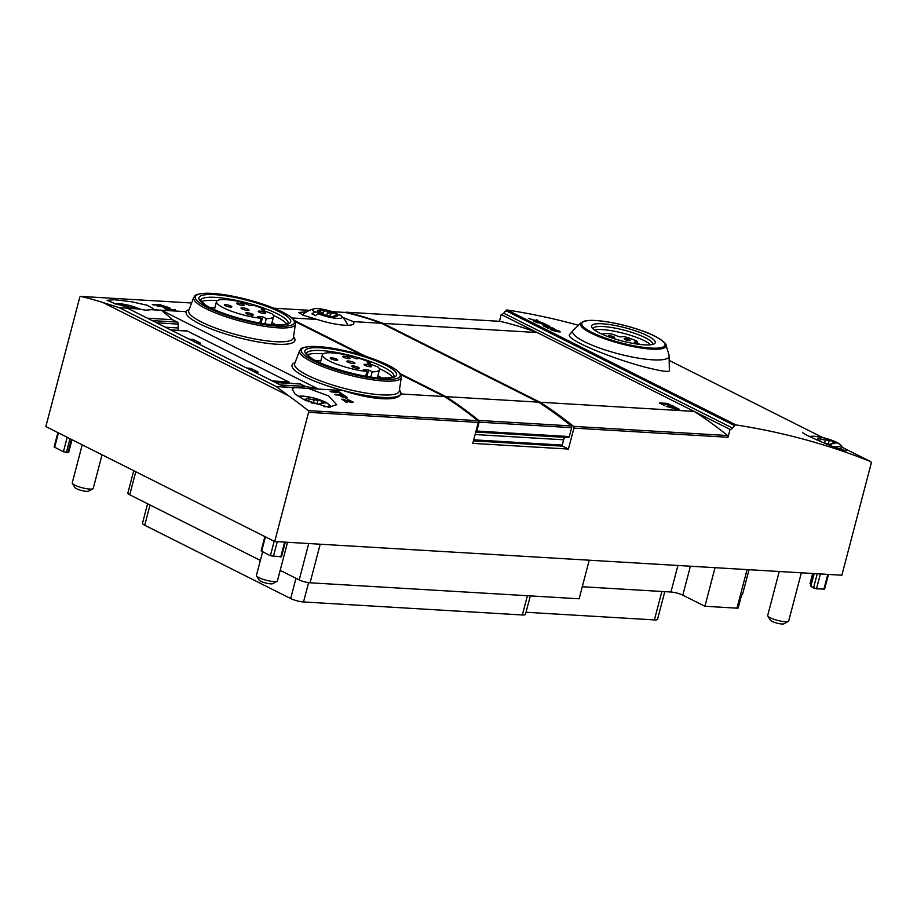 <?xml version="1.0" encoding="UTF-8"?>
<svg xmlns="http://www.w3.org/2000/svg" width="917" height="917" viewBox="0 0 917 917"><rect width="100%" height="100%" fill="white"/><g stroke="black" fill="none" stroke-linecap="round" stroke-linejoin="round"><path stroke-width="1.38" d="M554.544 329.008L545.237 326.498L548.675 328.217A1204.927 846.047 -63.3 0 0 547.736 328.068L543.185 325.776A1204.927 846.047 116.7 0 1 544.572 326.005L544.457 326.418M552.848 328.916L544.572 326.005M550.934 328.378L551.002 328.137C553.673 328.653 553.318 328.366 549.925 327.277L548.87 326.739C555.209 328.79 555.885 329.329 550.876 328.355M534.68 320.492L528.57 318.44L535.173 320.388L536.732 319.827L537.97 320.446L536.697 320.835L543.002 322.967L536.307 320.961L534.726 321.523L533.488 320.904L534.68 320.492L534.451 321.386M665.937 345.01L669.055 355.177A49.85 10.259 -165.3 0 1 669.078 355.234L669.376 370.835C668.47 371.993 662.865 371.351 652.583 368.921C621.52 362.238 563.382 339.462 569.744 334.396L573.354 330.12A49.85 10.259 -165.3 0 1 573.4 330.086L581.114 322.75L584.244 321.168C592.967 318.44 620.064 322.979 640.823 330.361C655.666 334.854 667.427 343.703 665.937 345.01A44.199 9.101 -165.3 0 1 651.357 349.113A44.199 9.101 -165.3 0 1 602.056 337.846A44.199 9.101 -165.3 0 1 581.114 322.75M802.707 432.308C801.332 433.443 826.893 444.665 839.502 448.94L846.38 450.809M732.545 428.101A3.622 2.545 -63.3 0 1 730.07 429.443L501.221 314.497A3.622 2.545 -63.3 0 0 503.697 313.167L732.545 428.101L734.632 425.591A1.811 1.272 -63.3 0 1 735.996 424.938A1204.927 846.047 -63.3 0 1 870.451 461.515A2.166 1.525 -63.3 0 1 870.542 461.549A2.166 1.525 -63.3 0 1 871.15 463.589L841.863 575.223L274.699 541.511L308.582 412.341A1.444 0.986 -86.6 0 0 308.169 410.598A615.124 419.298 -86.6 0 0 288.477 395.708L276.315 386.561L294.3 387.639A23.464 4.826 -165.3 0 1 294.689 387.559L284.27 386.94L127.715 308.307L138.123 308.926A23.464 4.826 -165.3 0 1 137.286 308.765L119.29 307.699L276.315 386.561M503.697 313.167L505.783 310.657A1.811 1.272 -63.3 0 1 507.147 309.992A1204.927 846.047 -63.3 0 1 578.444 325.283M540.411 323.197L544.4 325.191A1204.927 846.047 -63.3 0 1 545.455 325.375L541.466 323.38A1204.927 846.047 -63.3 0 1 544.01 323.816L548.377 326.016A1204.927 846.047 -63.3 0 1 549.432 326.2L544.022 323.483A1204.927 846.047 116.7 0 0 535.803 322.073L536.846 322.589A1204.927 846.047 -63.3 0 1 540.411 323.197M559.175 331.92C560.94 331.736 559.416 330.98 554.625 329.639A1204.927 846.047 116.7 0 0 551.232 329.054L550.223 329.318L552.206 330.315L555.794 331.335A1204.927 846.047 -63.3 0 1 559.175 331.92L560.31 331.897M551.048 329.73L551.232 329.054L550.223 329.318M674.935 406.896L666.212 406.38L673.181 408.26A3.462 0.711 14.7 0 0 676.803 409.383A3.462 0.711 14.7 0 0 679.061 409.291A3.462 0.711 14.7 0 0 678.236 408.558L674.82 407.308M668.046 403.434L659.323 402.918L664.791 405.669L661.444 403.48L664.24 403.652L669.399 405.738L665.364 403.721L667.897 403.87L673.514 406.185L667.931 403.881M730.07 429.443L728.018 437.271A1.444 0.986 -86.6 0 0 727.605 435.529A615.124 419.298 -86.6 0 0 694.146 411.401L537.133 332.539L383.054 323.38L540.067 402.242A615.124 419.298 93.4 0 1 573.515 426.371A1.444 0.986 93.4 0 1 573.927 428.113L568.437 449.055L561.892 445.765M694.146 411.401L540.067 402.242M345.434 312.479A1.444 0.986 93.4 0 1 346.202 312.204A615.124 419.298 93.4 0 1 383.054 323.38M537.133 332.539A615.124 419.298 -86.6 0 0 500.281 321.363A1.444 0.986 -86.6 0 0 500.052 321.351M400.844 374.686L444.401 396.557L400.729 393.955C398.666 401.646 371.465 400.053 343.233 390.539L308.536 388.476L328.71 395.995L336.677 404.729L328.653 407.263L304.215 399.823L295.022 393.978L292.202 389.312L294.3 387.639M294.942 321.489L362.055 355.2M293.52 336.745A56.235 11.577 -165.3 0 1 276.304 344.196A56.235 11.577 -165.3 0 1 216.022 330.75A56.235 11.577 -165.3 0 1 186.22 311.677L151.511 309.614A23.464 4.826 -165.3 0 1 151.133 309.694L161.541 310.313L172.488 319.689L177.256 322.085A2.166 1.479 -86.6 0 1 178.207 324.091L178.139 327.988A4.344 2.957 -86.6 0 0 178.597 330.372M308.536 388.476A23.464 4.826 -165.3 0 0 307.688 388.327L318.107 388.946L161.541 310.313M307.688 388.327L294.689 387.559M138.123 308.926L145.665 310.187L151.133 309.694M137.286 308.765L116.333 304.238L107.094 300.317L114.384 299.744L131.085 301.67L147.236 305.258L153.403 308.708L151.511 309.614M336.929 390.527A615.124 419.298 93.4 0 1 341.915 393.783L340.7 393.714A615.124 419.298 -86.6 0 0 338.717 392.407L331.22 391.96A615.124 419.298 -86.6 0 0 330.189 391.295L337.685 391.731A615.124 419.298 -86.6 0 0 335.702 390.459L336.929 390.527L336.768 391.135M343.428 394.791A615.124 419.298 93.4 0 1 346.603 396.958L347.36 397.932L341.548 396.66A615.124 419.298 -86.6 0 0 339.279 395.112L335.622 394.895A615.124 419.298 -86.6 0 0 334.705 394.276L343.428 394.791L340.184 395.72M349.721 402.059L349.847 401.589C352.587 401.841 352.266 401.394 348.896 400.248A615.124 419.298 -86.6 0 0 347.887 399.525L353.435 402.265L349.664 402.036L344.07 399.984A615.124 419.298 93.4 0 1 347.337 402.345L346.122 402.276A615.124 419.298 -86.6 0 0 341.777 399.159L351.864 401.715L351.498 402.552M568.437 449.055L472.771 443.37L478.261 422.428A1.444 0.986 -86.6 0 0 477.849 420.685A615.124 419.298 -86.6 0 0 444.401 396.557M158.87 304.433A615.124 419.298 93.4 0 1 164.292 306.083L163.066 306.014A615.124 419.298 -86.6 0 0 160.922 305.35L153.414 304.902A615.124 419.298 -86.6 0 0 152.302 304.559L159.81 305.006A615.124 419.298 -86.6 0 0 157.655 304.364L158.801 304.708M165.931 306.61A615.124 419.298 93.4 0 1 169.37 307.745C170.631 308.639 168.946 308.548 164.315 307.447A615.124 419.298 -86.6 0 0 161.862 306.633L158.194 306.416A615.124 419.298 -86.6 0 0 157.208 306.095L165.931 306.61L162.836 306.954M170.253 308.238L169.37 307.745L169.198 308.376M174.219 309.419A615.124 419.298 93.4 0 1 175.319 309.808L167.822 309.361A615.124 419.298 93.4 0 1 168.843 309.728L167.616 309.659A615.124 419.298 -86.6 0 0 164.475 308.536L165.69 308.616A615.124 419.298 93.4 0 1 166.722 308.972L174.138 309.74M119.29 307.699L102.876 302.484A615.124 419.298 -86.6 0 0 80.856 296.432A1.444 0.986 -86.6 0 0 79.733 297.395L45.85 426.565L274.699 541.511M501.221 314.497L499.433 321.294M264.875 536.583L261.116 550.899L270.377 555.748L281.473 556.825L285.325 542.142M57.886 432.606L54.126 446.923L63.388 451.783L68.66 452.517L72.019 439.713M810.811 586.444L816.485 588.817L824.601 589.115L828.452 574.432M812.703 573.492L810.066 583.521L811.167 584.278M582.272 586.742L670.946 592.015A8.689 1.788 14.7 0 1 682.81 595.167L704.921 606.263L736.97 608.166A3.622 0.745 14.7 0 0 738.174 607.937L741.624 594.824A52.464 10.798 14.7 0 0 741.612 594.824A3.622 0.745 14.7 0 0 742.495 594.571L749.017 569.709M133.733 470.708L127.853 493.117A7.955 1.639 14.7 0 0 129.744 494.79L260.359 560.402M280.189 570.363L299.194 579.899A7.955 1.639 14.7 0 0 310.072 582.799L579.12 598.79L589.23 560.207M704.921 606.263L715.042 567.692M147.591 503.765L142.479 523.252A9.411 1.937 14.7 0 0 144.703 525.235L290.678 598.549A9.411 1.937 14.7 0 0 303.527 601.965L522.358 614.975A9.411 1.937 14.7 0 0 525.475 614.356L530.324 595.89M526.026 612.269L654.417 619.903A9.411 1.937 14.7 0 0 657.535 619.284L664.779 591.648M186.22 311.677A56.235 11.577 -165.3 0 1 189.177 309.373M201.396 301.704A45.231 9.308 -165.3 0 1 217.272 300.65M273.323 315.356A45.231 9.308 -165.3 0 1 286.643 324.068M210.371 307.699A39.5 8.127 -165.3 0 1 214.91 307.631M271.959 322.589A39.5 8.127 -165.3 0 1 275.879 324.882M399.434 389.943A56.235 11.577 -165.3 0 1 400.729 393.955A56.235 11.577 -165.3 0 1 382.206 397.382A56.235 11.577 -165.3 0 1 343.233 390.539A56.235 11.577 -165.3 0 1 295.079 362.559M307.298 354.902A45.231 9.308 -165.3 0 1 323.174 353.847M379.237 368.554A45.231 9.308 -165.3 0 1 392.545 377.265M316.273 360.897A39.5 8.127 -165.3 0 1 320.812 360.817M377.873 375.787A39.5 8.127 -165.3 0 1 381.781 378.079M264.383 309.35A29.493 6.064 14.7 0 0 253.447 305.223L250.398 305.625L239.795 301.624A29.493 6.064 14.7 0 0 216.492 301.613A29.493 6.064 14.7 0 0 230.935 311.023A29.493 6.064 14.7 0 0 260.99 318.291L257.425 316.503L262.709 316.812L266.274 318.612A29.493 6.064 14.7 0 0 273.541 316.583A29.493 6.064 14.7 0 0 271.925 313.74L261.322 309.74L264.383 309.35L264.016 310.76M260.99 318.291L259.763 322.99M262.709 316.812L261.036 323.208M266.274 318.612L264.91 323.804M225.261 305.693A3.874 0.802 14.7 0 0 229.307 306.943A3.874 0.802 14.7 0 0 231.841 306.84A3.874 0.802 14.7 0 0 228.287 305.086A3.874 0.802 14.7 0 0 224.344 304.868A3.874 0.802 14.7 0 0 225.261 305.693M246.742 313.786A3.874 0.802 14.7 0 0 250.788 315.035A3.874 0.802 14.7 0 0 253.31 314.932A3.874 0.802 14.7 0 0 249.768 313.178A3.874 0.802 14.7 0 0 245.825 312.972A3.874 0.802 14.7 0 0 246.742 313.786M241.973 308.914A4.161 0.86 14.7 0 0 246.329 310.255A4.161 0.86 14.7 0 0 249.034 310.152A4.161 0.86 14.7 0 0 245.229 308.272A4.161 0.86 14.7 0 0 240.988 308.043A4.161 0.86 14.7 0 0 241.973 308.914M237.629 304.077A3.874 0.802 14.7 0 0 241.675 305.327A3.874 0.802 14.7 0 0 244.209 305.223A3.874 0.802 14.7 0 0 240.667 303.47A3.874 0.802 14.7 0 0 236.712 303.263A3.874 0.802 14.7 0 0 237.629 304.077M259.11 312.17A3.874 0.802 14.7 0 0 263.156 313.419A3.874 0.802 14.7 0 0 265.678 313.316A3.874 0.802 14.7 0 0 262.136 311.562A3.874 0.802 14.7 0 0 258.193 311.356A3.874 0.802 14.7 0 0 259.11 312.17M370.296 362.536A29.493 6.064 14.7 0 0 359.361 358.421L356.3 358.822L345.698 354.822A29.493 6.064 14.7 0 0 322.394 354.81A29.493 6.064 14.7 0 0 336.837 364.209A29.493 6.064 14.7 0 0 366.903 371.488L363.338 369.7L368.623 370.01L372.187 371.798A29.493 6.064 14.7 0 0 379.443 369.769A29.493 6.064 14.7 0 0 377.827 366.926L367.236 362.937L370.296 362.536L369.918 363.946M366.903 371.488L365.665 376.188M368.623 370.01L366.938 376.406M372.187 371.798L370.823 377.002M331.163 358.879A3.874 0.802 14.7 0 0 335.221 360.129A3.874 0.802 14.7 0 0 337.743 360.037A3.874 0.802 14.7 0 0 334.201 358.283A3.874 0.802 14.7 0 0 330.246 358.066A3.874 0.802 14.7 0 0 331.163 358.879M352.644 366.972A3.874 0.802 14.7 0 0 356.69 368.221A3.874 0.802 14.7 0 0 359.223 368.13A3.874 0.802 14.7 0 0 355.67 366.376A3.874 0.802 14.7 0 0 351.727 366.158A3.874 0.802 14.7 0 0 352.644 366.972M347.875 362.112A4.161 0.86 14.7 0 0 352.231 363.453A4.161 0.86 14.7 0 0 354.948 363.35A4.161 0.86 14.7 0 0 351.142 361.458A4.161 0.86 14.7 0 0 346.89 361.229A4.161 0.86 14.7 0 0 347.875 362.112M343.543 357.275A3.874 0.802 14.7 0 0 347.589 358.524A3.874 0.802 14.7 0 0 350.111 358.421A3.874 0.802 14.7 0 0 346.569 356.667A3.874 0.802 14.7 0 0 342.626 356.461A3.874 0.802 14.7 0 0 343.543 357.275M365.012 365.367A3.874 0.802 14.7 0 0 369.058 366.617A3.874 0.802 14.7 0 0 371.591 366.513A3.874 0.802 14.7 0 0 368.049 364.76A3.874 0.802 14.7 0 0 364.095 364.553A3.874 0.802 14.7 0 0 365.012 365.367M171.112 330.097L187.435 331.071A4.344 2.957 -86.6 0 0 186.621 330.842L170.722 329.902M187.435 331.071L288.614 381.885A4.344 2.957 -86.6 0 1 289.944 383.306M275.513 382.538L300.593 384.028A2.166 1.479 -86.6 0 0 300.18 383.914A2.166 1.479 -86.6 0 0 299.756 383.982M300.593 384.028L305.361 386.424L318.107 388.946M147.419 318.199L172.488 319.689M254.502 371.981L258.078 372.107L251.178 368.531L246.467 367.946M196.949 343.073L200.525 343.187L193.613 339.622L188.913 339.038M280.281 384.934L305.361 386.424M669.078 355.234A49.85 10.259 -165.3 0 1 652.617 359.819A49.85 10.259 -165.3 0 1 597.116 347.142A49.85 10.259 -165.3 0 1 573.354 330.12M644.353 344.849A32.932 6.774 -165.3 0 1 612.522 338.178A32.932 6.774 -165.3 0 1 591.912 327.529A32.932 6.774 -165.3 0 1 625.13 327.77A32.932 6.774 -165.3 0 1 654.188 343.875A32.932 6.774 -165.3 0 1 644.353 344.849M593.07 328.894A30.754 6.327 -165.3 0 1 593.116 328.573A30.754 6.327 -165.3 0 1 624.477 330.258A30.754 6.327 -165.3 0 1 652.617 344.184A30.754 6.327 -165.3 0 1 652.503 344.483M594.537 330.063A30.754 6.327 -165.3 0 1 623.663 333.341A30.754 6.327 -165.3 0 1 650.646 344.792M640.49 344.517L634.209 342.11L637.59 341.525L637.132 343.279M637.59 341.525A21.343 4.39 14.7 0 0 623.973 336.528L619.709 336.894L611.914 334.029A21.343 4.39 14.7 0 0 602.079 334.178M609.266 336.608A3.152 0.653 14.7 0 0 612.567 337.628A3.152 0.653 14.7 0 0 614.619 337.536A3.152 0.653 14.7 0 0 611.731 336.115A3.152 0.653 14.7 0 0 608.521 335.943A3.152 0.653 14.7 0 0 609.266 336.608M624.913 339.473A3.152 0.653 14.7 0 0 628.202 340.482A3.152 0.653 14.7 0 0 630.254 340.402A3.152 0.653 14.7 0 0 627.377 338.981A3.152 0.653 14.7 0 0 624.168 338.809A3.152 0.653 14.7 0 0 624.913 339.473M536.732 319.827L536.434 320.996M535.173 320.388L534.886 321.466M558.029 331.725L555.679 330.166A1204.927 846.047 116.7 0 0 552.298 329.581L554.728 330.808A1204.927 846.047 -63.3 0 1 558.121 331.392L558.682 331.358M552.298 329.581L551.725 329.616M343.886 400.66L344.07 399.984M353.125 402.552A3.588 0.734 14.7 0 0 351.83 401.841M343.222 400.19L343.462 399.262M674.224 408.317L677.674 408.925L674.832 407.308L671.874 407.137L674.133 408.661M165.301 307.734L168.797 307.963M165.358 307.504A615.124 419.298 -86.6 0 0 162.905 306.691M165.874 306.874A615.124 419.298 93.4 0 1 168.327 307.676M342.465 397.187L342.591 396.717C345.159 397.875 346.156 397.932 345.56 396.889L345.961 397.451M342.591 396.717A615.124 419.298 -86.6 0 0 340.333 395.17M343.29 395.353A615.124 419.298 93.4 0 1 345.56 396.889M337.536 392.338L337.685 391.731M308.467 401.806L309.281 398.735A3.542 0.734 14.7 0 0 314.187 399.755L322.027 401.096L325.707 402.941L321.477 402.689L322.956 403.503L321.81 403.583A3.542 0.734 14.7 0 0 319.804 403.721A3.542 0.734 14.7 0 0 320.193 404.214L317.305 404.042A3.542 0.734 14.7 0 0 312.41 403.022L311.092 402.884M304.776 399.193A3.542 0.734 14.7 0 0 306.794 399.055A3.542 0.734 14.7 0 0 306.404 398.563L309.281 398.735M287.56 542.279L277.427 580.874A10.855 2.235 -165.3 0 1 277.072 581.263A10.855 2.235 -165.3 0 1 266.366 580.278A10.855 2.235 -165.3 0 1 256.542 575.876A10.855 2.235 -165.3 0 1 256.428 575.36L262.606 551.839M277.072 581.263L272.796 583.648A7.233 1.49 -165.3 0 1 265.655 582.983A7.233 1.49 -165.3 0 1 259.11 580.048L256.542 575.876M316.984 403.916L317.798 400.844M321.603 402.701L322.027 401.096M321.259 403.514L321.477 402.689M125.044 306.438L125.09 306.221A3.542 0.734 14.7 0 0 129.996 307.241L133.412 308.123M138.903 309.109L135.063 308.41M125.09 306.221L122.018 305.728M102.051 454.798L93.247 488.36A10.855 2.235 -165.3 0 1 92.892 488.761A10.855 2.235 -165.3 0 1 82.175 487.764A10.855 2.235 -165.3 0 1 72.363 483.374A10.855 2.235 -165.3 0 1 72.248 482.858L82.221 444.837M92.892 488.761L88.605 491.134A7.233 1.49 -165.3 0 1 81.464 490.469A7.233 1.49 -165.3 0 1 74.919 487.546L72.363 483.374M819.913 441.249L820.543 438.865A3.542 0.734 14.7 0 0 825.449 439.885L833.289 441.226L836.969 443.071L832.739 442.819L834.218 443.633L833.072 443.713A3.542 0.734 14.7 0 0 831.066 443.851A3.542 0.734 14.7 0 0 831.444 444.344L828.567 444.172A3.542 0.734 14.7 0 0 824.486 443.163M815.981 439.53L815.385 439.266M816.038 439.323A3.542 0.734 14.7 0 0 818.044 439.186A3.542 0.734 14.7 0 0 817.655 438.693L820.543 438.865M801.332 572.816L788.689 621.004A10.855 2.235 -165.3 0 1 788.333 621.394A10.855 2.235 -165.3 0 1 777.627 620.408A10.855 2.235 -165.3 0 1 767.804 616.006A10.855 2.235 -165.3 0 1 767.689 615.49L779.232 571.497M788.333 621.394L784.058 623.778A7.233 1.49 -165.3 0 1 776.917 623.113A7.233 1.49 -165.3 0 1 770.372 620.179L767.804 616.006M828.246 444.046L829.06 440.974M832.865 442.831L833.289 441.226M832.521 443.645L832.739 442.819M475.74 432.033L475.774 432.045A1.444 0.986 -86.6 0 0 475.797 432.045L568.276 437.547A1.444 0.986 -86.6 0 0 569.308 436.561L571.646 427.666A1.444 0.986 -86.6 0 0 571.234 425.924A615.124 419.298 -86.6 0 0 538.485 402.15L381.472 323.288L353.217 321.603L342.809 317.42M306.759 311.78L298.69 312.525L303.561 315.379L317.225 319.46L291.927 317.958M381.472 323.288A615.124 419.298 -86.6 0 0 345.319 312.456A1.444 0.986 -86.6 0 0 345.09 312.445M560.963 445.994A1.444 0.986 -86.6 0 0 562.236 445.089L563.623 439.793A3.622 2.464 -86.6 0 1 565.651 437.386M568.299 437.547L475.797 432.045A1.444 0.986 -86.6 0 0 476.806 431.059L479.144 422.164A1.444 0.986 -86.6 0 0 478.731 420.433A615.124 419.298 -86.6 0 0 445.983 396.648L538.485 402.15M353.217 321.603A28.037 5.766 -165.3 0 1 353.824 323.369A28.037 5.766 -165.3 0 1 344.54 325.214A28.037 5.766 -165.3 0 1 317.225 319.46M445.983 396.648L400.236 373.678M365.711 356.335L294.334 320.48M314.714 311.986A15.245 3.141 -165.3 0 1 313.809 308.846A15.245 3.141 -165.3 0 1 336.619 313.293L332.711 313.052A10.03 2.063 -165.3 0 0 326.234 311.104L324.882 310.829A10.03 2.063 -165.3 0 0 318.474 310.439L318.027 310.622A10.03 2.063 -165.3 0 0 318.199 311.872A10.03 2.063 -165.3 0 0 318.623 312.216L314.714 311.986A28.817 20.231 -63.3 0 0 311.918 313.912A22.593 15.406 -86.6 0 1 315.414 315.666A28.817 20.231 116.7 0 1 318.21 313.74L322.119 313.981A10.03 2.063 -165.3 0 0 328.595 315.929L329.948 316.205L330.475 314.279L332.711 313.052M335.668 316.709L336.356 316.583A10.03 2.063 -165.3 0 1 336.264 316.617A10.03 2.063 -165.3 0 1 329.948 316.205M318.623 312.216L320.159 313.671L318.027 310.622M323.77 311.642L323.059 314.325L323.77 311.608L324.882 310.829M323.77 311.608C323.174 313.052 321.913 312.984 320.01 311.39L318.474 310.439M335.714 316.503L333.914 316.239M336.803 316.445L336.803 316.411A10.03 2.063 -165.3 0 0 336.207 314.818L333.971 316.044M326.234 311.104L330.475 314.279M336.207 314.818L340.127 315.047A15.245 3.141 -165.3 0 1 341.56 316.124A15.245 3.141 -165.3 0 1 335.702 318.268A15.245 3.141 -165.3 0 1 318.21 313.74M302.748 314.863L302.702 315.058A23.521 4.837 -165.3 0 1 302.748 314.863A23.521 4.837 -165.3 0 1 303.195 314.222A28.943 28.943 0 0 1 313.809 308.846M336.619 313.293A28.817 20.231 -63.3 0 1 337.949 314.921M670.144 360.897L822.824 437.592L670.144 360.897M870.542 461.549L841.519 446.98L870.451 461.515M507.147 309.992L735.996 424.938M727.605 435.529L573.515 426.371M500.281 321.363L346.202 312.204M728.018 437.271L573.927 428.113M477.849 420.685L308.169 410.598M80.742 296.409L191.607 303L80.856 296.432M102.876 302.484L288.477 395.708M505.783 310.657L734.632 425.591M478.261 422.428L308.582 412.341M261.632 551.346L265.437 536.858M270.377 555.748L274.183 541.248M273.346 556.539L277.255 541.66M280.751 556.974L284.648 542.107M54.642 447.381L58.436 432.893M63.388 451.783L67.193 437.283M66.356 452.562L69.99 438.693M67.938 452.654L71.411 439.403M823.879 589.264L827.787 574.386M810.582 583.98L813.322 573.526M810.754 586.639L814.181 573.583M813.517 588.026L817.265 573.767M816.485 588.817L820.383 573.95M129.744 494.79L135.785 471.739M299.194 579.899L308.731 543.529M310.072 582.799L320.193 544.217M670.946 592.015L677.904 565.48M682.81 595.167L690.409 566.225M736.97 608.166L747.091 569.595M144.703 525.235L150.021 504.98M290.678 598.549L295.985 578.295M303.527 601.965L308.593 582.65M522.358 614.975L527.413 595.718M654.417 619.903L661.879 591.476M277.381 326.131A51.146 10.523 -165.3 0 1 196.204 299.687A51.146 10.523 -165.3 0 1 260.921 303.527A51.146 10.523 -165.3 0 1 277.381 326.131M274.997 324.927A47.397 9.755 -165.3 0 1 199.768 300.421A47.397 9.755 -165.3 0 1 259.74 303.986A47.397 9.755 -165.3 0 1 274.997 324.927M277.977 327.816A52.59 10.821 -165.3 0 1 221.662 315.276A52.59 10.821 -165.3 0 1 193.716 297.44C195.619 295.687 192.822 294.391 205.695 293.222C218.005 293.142 233.491 295.687 252.152 300.833L278.573 310.221C286.425 313.763 291.595 317.076 294.082 320.159L295.423 324.114A52.59 10.821 -165.3 0 1 277.977 327.816M295.423 324.114L293.36 337.857A54.069 11.13 -165.3 0 1 275.409 341.663A54.069 11.13 -165.3 0 1 217.512 328.767A54.069 11.13 -165.3 0 1 188.776 310.427L193.716 297.44M200.548 300.34A45.231 9.308 -165.3 0 1 246.662 302.828A45.231 9.308 -165.3 0 1 288.053 323.3L288.053 323.288C286.379 322.876 293.062 324.778 274.584 324.813C254.055 323.942 216.263 312.812 204.674 304.41L200.548 300.363M383.283 379.317A51.146 10.523 -165.3 0 1 302.117 352.885A51.146 10.523 -165.3 0 1 366.823 356.724A51.146 10.523 -165.3 0 1 383.283 379.317M380.899 378.125A47.397 9.755 -165.3 0 1 305.682 353.618A47.397 9.755 -165.3 0 1 365.642 357.183A47.397 9.755 -165.3 0 1 380.899 378.125M383.879 381.013A52.59 10.821 -165.3 0 1 327.575 368.462A52.59 10.821 -165.3 0 1 299.63 350.626C301.521 348.873 298.724 347.589 311.597 346.42C323.907 346.339 339.393 348.873 358.066 354.031L384.475 363.419C392.327 366.949 397.497 370.262 399.995 373.345L401.337 377.311A52.59 10.821 -165.3 0 1 383.879 381.013M401.337 377.311L399.262 391.055A54.069 11.13 -165.3 0 1 381.312 394.86A54.069 11.13 -165.3 0 1 323.414 381.953A54.069 11.13 -165.3 0 1 294.678 363.625L299.63 350.626M306.461 353.538A45.231 9.308 -165.3 0 1 352.564 356.025A45.231 9.308 -165.3 0 1 393.955 376.486L393.955 376.486C392.281 376.062 398.964 377.976 380.486 378.01C359.957 377.128 322.165 366.009 310.576 357.607L306.45 353.549M152.188 320.595L177.256 322.085M156.589 322.795L178.207 324.091M165.415 327.231L178.139 327.988M272.292 380.922L288.614 381.885M191.802 340.494L192.134 339.233M193.2 341.193L193.613 339.622M249.355 369.402L249.688 368.141M250.765 370.101L251.178 368.531M650.749 348.059A42.961 8.838 -165.3 0 1 582.559 325.844A42.961 8.838 -165.3 0 1 636.914 329.077A42.961 8.838 -165.3 0 1 650.749 348.059M677.984 409.521L678.236 408.558M346.259 398.276L346.603 396.958M298.346 396.465A16.391 3.37 -165.3 0 1 325.271 402.093A16.391 3.37 -165.3 0 1 323.781 406.632M330.235 407.102A17.836 3.668 -165.3 0 1 330.166 407.308L330.235 407.102C331.61 406.793 330.063 405.142 325.558 402.173L314.038 398.058L303.561 396.144L298.094 396.293M313.316 403.044L314.187 399.755M141.08 309.591A16.391 3.37 -165.3 0 1 141.092 309.591A16.391 3.37 -165.3 0 0 114.785 303.779M809.642 436.584A16.391 3.37 -165.3 0 1 836.533 442.235A16.391 3.37 -165.3 0 1 833.152 446.602M809.333 436.435L814.823 436.274L825.3 438.188L836.82 442.303C841.313 445.284 842.872 446.923 841.497 447.232A17.836 3.668 -165.3 0 1 838.253 448.493M824.578 443.175L825.449 439.885M273.885 308.215L309.602 310.336L273.862 308.204M332.309 311.688L345.319 312.456M473.699 439.828L562.236 445.089M475.086 434.532L563.623 439.793M476.806 431.059L569.308 436.561M479.144 422.164L571.646 427.666M478.731 420.433L571.234 425.924M319.609 312.903L320.01 311.39M326.716 315.459L327.518 312.388M500.166 321.34L346.087 312.181M810.582 586.49L813.975 573.572M216.492 301.613L214.395 309.614M273.541 316.583L271.443 324.584M322.394 354.81L320.297 362.811M379.443 369.769L377.345 377.77M275.318 382.435L300.18 383.914M345.801 398.23L345.996 397.462M319.563 404.615L319.804 403.721M306.324 400.844L306.794 399.055M141.31 309.637L129.859 305.556L119.382 303.63L114.442 303.676M841.497 447.232L841.107 449.502M830.825 444.745L831.066 443.851M817.758 440.309L818.044 439.186M473.424 440.859L561.227 446.075M332.263 311.677L345.205 312.445M347.864 325.294A28.943 28.943 0 0 0 341.56 316.124"/></g></svg>
